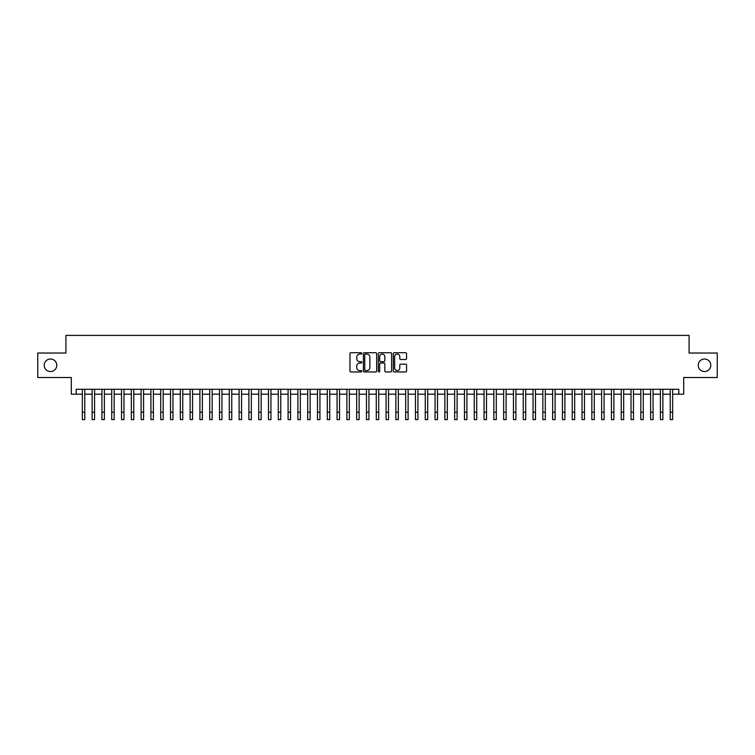 <?xml version="1.0" encoding="UTF-8"?>
<svg xmlns="http://www.w3.org/2000/svg" width="755" height="755" viewBox="0 0 755 755"><rect width="100%" height="100%" fill="white"/><g stroke="black" fill="none" stroke-linecap="round" stroke-linejoin="round"><path stroke-width="1.13" d="M361.824 353.397A0.67 0.67 0 0 0 361.154 352.717L350.933 352.717A0.963 0.963 0 0 0 349.971 353.68L349.971 370.998A0.963 0.963 0 0 0 350.933 371.951L361.154 371.951A0.67 0.67 0 0 0 361.824 371.281A0.67 0.67 0 0 0 361.154 370.611L359.824 370.611A3.077 3.077 0 0 1 356.747 367.534L356.747 366.09A3.077 3.077 0 0 1 359.824 363.013L361.154 363.013A0.67 0.67 0 0 0 361.824 362.334A0.67 0.67 0 0 0 361.154 361.664L359.824 361.664A3.077 3.077 0 0 1 356.747 358.587L356.747 357.143A3.077 3.077 0 0 1 359.824 354.067L361.154 354.067A0.67 0.67 0 0 0 361.824 353.397M698.243 365.278A6.266 6.266 0 0 0 704.509 371.545A6.266 6.266 0 0 0 710.785 365.278A6.266 6.266 0 0 0 704.509 359.002A6.266 6.266 0 0 0 698.243 365.278M44.215 365.278A6.266 6.266 0 0 0 50.491 371.545A6.266 6.266 0 0 0 56.757 365.278A6.266 6.266 0 0 0 50.491 359.002A6.266 6.266 0 0 0 44.215 365.278M405.605 359.503A0.963 0.963 0 0 0 406.567 358.54L406.567 353.68A0.963 0.963 0 0 0 405.605 352.717L394.261 352.717A0.963 0.963 0 0 0 393.298 353.68L393.298 370.998A0.963 0.963 0 0 0 394.261 371.951L405.605 371.951A0.963 0.963 0 0 0 406.567 370.998L406.567 365.127A0.963 0.963 0 0 0 405.605 364.165L400.754 364.165A0.963 0.963 0 0 0 399.791 365.127L399.791 368.034A2.576 2.576 0 0 1 397.215 370.611A2.576 2.576 0 0 1 394.648 368.034L394.648 356.643A2.576 2.576 0 0 1 397.215 354.067A2.576 2.576 0 0 1 399.791 356.643L399.791 358.54A0.963 0.963 0 0 0 400.754 359.503L405.605 359.503M76.208 394.185L76.208 389.278L678.792 389.278L678.792 394.185L683.69 394.185L683.69 377.528L717.25 377.528L717.25 353.029L689.079 353.029L689.079 335.39L65.921 335.39L65.921 353.029L37.75 353.029L37.75 377.528L71.31 377.528L71.31 394.185L82.333 394.185M376.66 353.68A0.963 0.963 0 0 0 375.697 352.717L364.344 352.717A0.963 0.963 0 0 0 363.391 353.68L363.391 370.998A0.963 0.963 0 0 0 364.344 371.951L375.697 371.951A0.963 0.963 0 0 0 376.66 370.998L376.66 353.68M379.303 352.717L390.656 352.717A0.963 0.963 0 0 1 391.609 353.68L391.609 370.998A0.963 0.963 0 0 1 390.656 371.951L385.796 371.951A0.963 0.963 0 0 1 384.833 370.998L384.833 363.976A0.963 0.963 0 0 0 383.87 363.013L380.652 363.013A0.963 0.963 0 0 0 379.69 363.976L379.69 371.281A0.67 0.67 0 0 1 379.019 371.951A0.67 0.67 0 0 1 378.34 371.281L378.34 353.68A0.963 0.963 0 0 1 379.303 352.717M84.777 394.185L92.129 394.185M94.583 394.185L101.925 394.185M104.379 394.185L111.731 394.185M114.175 394.185L121.527 394.185M123.971 394.185L131.323 394.185M133.767 394.185L141.119 394.185M143.573 394.185L150.915 394.185M153.369 394.185L160.721 394.185M163.165 394.185L170.517 394.185M172.961 394.185L180.313 394.185M182.767 394.185L190.109 394.185M192.563 394.185L199.905 394.185M202.359 394.185L209.711 394.185M212.155 394.185L219.507 394.185M221.951 394.185L229.303 394.185M231.757 394.185L239.099 394.185M241.553 394.185L248.895 394.185M251.349 394.185L258.701 394.185M261.145 394.185L268.497 394.185M270.941 394.185L278.293 394.185M280.747 394.185L288.089 394.185M290.543 394.185L297.895 394.185M300.339 394.185L307.691 394.185M310.135 394.185L317.487 394.185M319.941 394.185L327.283 394.185M329.737 394.185L337.079 394.185M339.533 394.185L346.885 394.185M349.329 394.185L356.681 394.185M359.125 394.185L366.477 394.185M368.931 394.185L376.273 394.185M378.727 394.185L386.069 394.185M388.523 394.185L395.875 394.185M398.319 394.185L405.671 394.185M408.115 394.185L415.467 394.185M417.921 394.185L425.263 394.185M427.717 394.185L435.059 394.185M437.513 394.185L444.865 394.185M447.309 394.185L454.661 394.185M457.105 394.185L464.457 394.185M466.911 394.185L474.253 394.185M476.707 394.185L484.059 394.185M486.503 394.185L493.855 394.185M496.299 394.185L503.651 394.185M506.105 394.185L513.447 394.185M515.901 394.185L523.243 394.185M525.697 394.185L533.049 394.185M535.493 394.185L542.845 394.185M545.289 394.185L552.641 394.185M555.095 394.185L562.437 394.185M564.891 394.185L572.233 394.185M574.687 394.185L582.039 394.185M584.483 394.185L591.835 394.185M594.279 394.185L601.631 394.185M604.085 394.185L611.427 394.185M613.881 394.185L621.233 394.185M623.677 394.185L631.029 394.185M633.473 394.185L640.825 394.185M643.269 394.185L650.621 394.185M653.075 394.185L660.417 394.185M662.871 394.185L670.223 394.185M672.667 394.185L678.792 394.185M365.411 354.067A0.67 0.67 0 0 0 364.731 354.737L364.731 369.931A0.67 0.67 0 0 0 365.411 370.611L366.798 370.611A3.077 3.077 0 0 0 369.875 367.534L369.875 357.143A3.077 3.077 0 0 0 366.798 354.067L365.411 354.067M384.833 356.69A2.576 2.576 0 0 0 382.257 354.114A2.576 2.576 0 0 0 379.69 356.69L379.69 360.701A0.963 0.963 0 0 0 380.652 361.664L383.87 361.664A0.963 0.963 0 0 0 384.833 360.701L384.833 356.69M82.333 412.258L84.777 412.258L84.777 419.61L82.333 419.61L82.333 389.278M84.777 412.258L84.777 389.278M92.129 412.258L94.583 412.258L94.583 419.61L92.129 419.61L92.129 389.278M94.583 412.258L94.583 389.278M101.925 412.258L104.379 412.258L104.379 419.61L101.925 419.61L101.925 389.278M104.379 412.258L104.379 389.278M111.731 412.258L114.175 412.258L114.175 419.61L111.731 419.61L111.731 389.278M114.175 412.258L114.175 389.278M121.527 412.258L123.971 412.258L123.971 419.61L121.527 419.61L121.527 389.278M123.971 412.258L123.971 389.278M131.323 412.258L133.767 412.258L133.767 419.61L131.323 419.61L131.323 389.278M133.767 412.258L133.767 389.278M141.119 412.258L143.573 412.258L143.573 419.61L141.119 419.61L141.119 389.278M143.573 412.258L143.573 389.278M150.915 412.258L153.369 412.258L153.369 419.61L150.915 419.61L150.915 389.278M153.369 412.258L153.369 389.278M160.721 412.258L163.165 412.258L163.165 419.61L160.721 419.61L160.721 389.278M163.165 412.258L163.165 389.278M170.517 412.258L172.961 412.258L172.961 419.61L170.517 419.61L170.517 389.278M172.961 412.258L172.961 389.278M180.313 412.258L182.767 412.258L182.767 419.61L180.313 419.61L180.313 389.278M182.767 412.258L182.767 389.278M190.109 412.258L192.563 412.258L192.563 419.61L190.109 419.61L190.109 389.278M192.563 412.258L192.563 389.278M199.905 412.258L202.359 412.258L202.359 419.61L199.905 419.61L199.905 389.278M202.359 412.258L202.359 389.278M209.711 412.258L212.155 412.258L212.155 419.61L209.711 419.61L209.711 389.278M212.155 412.258L212.155 389.278M219.507 412.258L221.951 412.258L221.951 419.61L219.507 419.61L219.507 389.278M221.951 412.258L221.951 389.278M229.303 412.258L231.757 412.258L231.757 419.61L229.303 419.61L229.303 389.278M231.757 412.258L231.757 389.278M239.099 412.258L241.553 412.258L241.553 419.61L239.099 419.61L239.099 389.278M241.553 412.258L241.553 389.278M248.895 412.258L251.349 412.258L251.349 419.61L248.895 419.61L248.895 389.278M251.349 412.258L251.349 389.278M258.701 412.258L261.145 412.258L261.145 419.61L258.701 419.61L258.701 389.278M261.145 412.258L261.145 389.278M268.497 412.258L270.941 412.258L270.941 419.61L268.497 419.61L268.497 389.278M270.941 412.258L270.941 389.278M278.293 412.258L280.747 412.258L280.747 419.61L278.293 419.61L278.293 389.278M280.747 412.258L280.747 389.278M288.089 412.258L290.543 412.258L290.543 419.61L288.089 419.61L288.089 389.278M290.543 412.258L290.543 389.278M297.895 412.258L300.339 412.258L300.339 419.61L297.895 419.61L297.895 389.278M300.339 412.258L300.339 389.278M307.691 412.258L310.135 412.258L310.135 419.61L307.691 419.61L307.691 389.278M310.135 412.258L310.135 389.278M317.487 412.258L319.941 412.258L319.941 419.61L317.487 419.61L317.487 389.278M319.941 412.258L319.941 389.278M327.283 412.258L329.737 412.258L329.737 419.61L327.283 419.61L327.283 389.278M329.737 412.258L329.737 389.278M337.079 412.258L339.533 412.258L339.533 419.61L337.079 419.61L337.079 389.278M339.533 412.258L339.533 389.278M346.885 412.258L349.329 412.258L349.329 419.61L346.885 419.61L346.885 389.278M349.329 412.258L349.329 389.278M356.681 412.258L359.125 412.258L359.125 419.61L356.681 419.61L356.681 389.278M359.125 412.258L359.125 389.278M366.477 412.258L368.931 412.258L368.931 419.61L366.477 419.61L366.477 389.278M368.931 412.258L368.931 389.278M376.273 412.258L378.727 412.258L378.727 419.61L376.273 419.61L376.273 389.278M378.727 412.258L378.727 389.278M386.069 412.258L388.523 412.258L388.523 419.61L386.069 419.61L386.069 389.278M388.523 412.258L388.523 389.278M395.875 412.258L398.319 412.258L398.319 419.61L395.875 419.61L395.875 389.278M398.319 412.258L398.319 389.278M405.671 412.258L408.115 412.258L408.115 419.61L405.671 419.61L405.671 389.278M408.115 412.258L408.115 389.278M415.467 412.258L417.921 412.258L417.921 419.61L415.467 419.61L415.467 389.278M417.921 412.258L417.921 389.278M425.263 412.258L427.717 412.258L427.717 419.61L425.263 419.61L425.263 389.278M427.717 412.258L427.717 389.278M435.059 412.258L437.513 412.258L437.513 419.61L435.059 419.61L435.059 389.278M437.513 412.258L437.513 389.278M444.865 412.258L447.309 412.258L447.309 419.61L444.865 419.61L444.865 389.278M447.309 412.258L447.309 389.278M454.661 412.258L457.105 412.258L457.105 419.61L454.661 419.61L454.661 389.278M457.105 412.258L457.105 389.278M464.457 412.258L466.911 412.258L466.911 419.61L464.457 419.61L464.457 389.278M466.911 412.258L466.911 389.278M474.253 412.258L476.707 412.258L476.707 419.61L474.253 419.61L474.253 389.278M476.707 412.258L476.707 389.278M484.059 412.258L486.503 412.258L486.503 419.61L484.059 419.61L484.059 389.278M486.503 412.258L486.503 389.278M493.855 412.258L496.299 412.258L496.299 419.61L493.855 419.61L493.855 389.278M496.299 412.258L496.299 389.278M503.651 412.258L506.105 412.258L506.105 419.61L503.651 419.61L503.651 389.278M506.105 412.258L506.105 389.278M513.447 412.258L515.901 412.258L515.901 419.61L513.447 419.61L513.447 389.278M515.901 412.258L515.901 389.278M523.243 412.258L525.697 412.258L525.697 419.61L523.243 419.61L523.243 389.278M525.697 412.258L525.697 389.278M533.049 412.258L535.493 412.258L535.493 419.61L533.049 419.61L533.049 389.278M535.493 412.258L535.493 389.278M542.845 412.258L545.289 412.258L545.289 419.61L542.845 419.61L542.845 389.278M545.289 412.258L545.289 389.278M552.641 412.258L555.095 412.258L555.095 419.61L552.641 419.61L552.641 389.278M555.095 412.258L555.095 389.278M562.437 412.258L564.891 412.258L564.891 419.61L562.437 419.61L562.437 389.278M564.891 412.258L564.891 389.278M572.233 412.258L574.687 412.258L574.687 419.61L572.233 419.61L572.233 389.278M574.687 412.258L574.687 389.278M582.039 412.258L584.483 412.258L584.483 419.61L582.039 419.61L582.039 389.278M584.483 412.258L584.483 389.278M591.835 412.258L594.279 412.258L594.279 419.61L591.835 419.61L591.835 389.278M594.279 412.258L594.279 389.278M601.631 412.258L604.085 412.258L604.085 419.61L601.631 419.61L601.631 389.278M604.085 412.258L604.085 389.278M611.427 412.258L613.881 412.258L613.881 419.61L611.427 419.61L611.427 389.278M613.881 412.258L613.881 389.278M621.233 412.258L623.677 412.258L623.677 419.61L621.233 419.61L621.233 389.278M623.677 412.258L623.677 389.278M631.029 412.258L633.473 412.258L633.473 419.61L631.029 419.61L631.029 389.278M633.473 412.258L633.473 389.278M640.825 412.258L643.269 412.258L643.269 419.61L640.825 419.61L640.825 389.278M643.269 412.258L643.269 389.278M650.621 412.258L653.075 412.258L653.075 419.61L650.621 419.61L650.621 389.278M653.075 412.258L653.075 389.278M660.417 412.258L662.871 412.258L662.871 419.61L660.417 419.61L660.417 389.278M662.871 412.258L662.871 389.278M670.223 412.258L672.667 412.258L672.667 419.61L670.223 419.61L670.223 389.278M672.667 412.258L672.667 389.278"/></g></svg>

